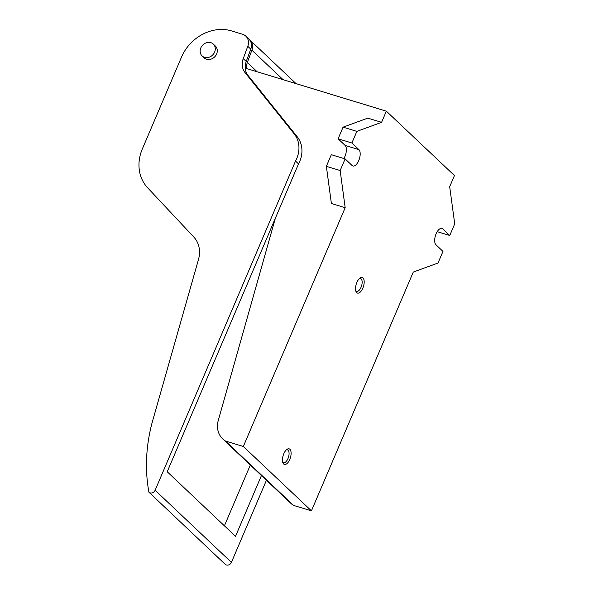 <?xml version="1.0" encoding="UTF-8"?>
<svg xmlns="http://www.w3.org/2000/svg" width="594" height="594" viewBox="0 0 594 594"><rect width="100%" height="100%" fill="white"/><g stroke="black" fill="none" stroke-linecap="round" stroke-linejoin="round"><path stroke-width="0.89" d="M381.586 122.342L367.79 118.132L343.057 127.161L356.853 131.371L381.586 122.342L386.345 111.167L246.31 68.451A16.29 14.056 133.4 0 1 247.342 62.496L251.878 50.178A10.863 9.37 133.4 0 0 249.926 40.021A10.863 9.37 133.4 0 0 249.354 39.531M345.181 207.692L340.154 170.53L326.358 166.32L331.385 203.482L345.181 207.692L243.325 446.48L225.445 441.023A21.726 18.733 133.4 0 1 222.757 438.966A21.726 18.733 133.4 0 1 218.302 420.329L275.393 218.132M386.345 111.167L454.447 175.542L449.688 186.709L454.714 223.871L449.755 235.499L442.768 228.89A8.828 4.106 -73 0 0 441.943 228.4A8.828 4.106 -73 0 0 435.766 234.697A8.828 4.106 -73 0 0 435.981 244.802L442.968 251.403L438.008 263.031L413.283 272.067L311.427 510.847L293.547 505.397A21.726 18.733 133.4 0 1 290.852 503.341L222.757 438.966M298.53 163.899L295.53 161.071L155.123 490.25A4.076 3.512 133.4 0 1 148.916 492.188A168.354 145.203 133.4 0 1 152.116 422.668L198.493 259.459A27.153 23.418 133.4 0 0 193.793 237.021L147.572 187.726A40.734 35.128 133.4 0 1 142.352 148.901L181.504 57.121A40.734 35.128 133.4 0 1 231.645 30.933L242.545 34.259A10.863 9.37 133.4 0 1 245.834 36.152L248.827 38.981A10.863 9.37 133.4 0 1 250.779 49.139L246.243 61.457A16.29 14.056 133.4 0 0 248.04 75.453L297.238 136.776A27.153 23.418 133.4 0 1 298.53 163.899L167.218 471.755L235.514 536.323L261.442 475.534M266.439 480.256L231.415 562.362A4.076 3.512 133.4 0 1 225.2 564.3L148.916 492.188M224.406 525.816L250.334 465.035M248.04 75.453L245.04 72.624L294.238 133.94A27.153 23.418 133.4 0 1 295.53 161.071M245.834 36.152A10.863 9.37 133.4 0 1 247.787 46.31L243.243 58.62A16.29 14.056 133.4 0 0 245.04 72.624M213.313 44.09L215.31 45.983A8.145 7.024 133.4 0 1 215.837 55.435A8.145 7.024 133.4 0 1 206.578 59.244A8.145 7.024 133.4 0 1 204.113 57.818L202.116 55.933A8.145 7.024 133.4 0 1 202.606 45.189A8.145 7.024 133.4 0 1 213.313 44.09A8.145 7.024 133.4 0 1 213.84 53.549A8.145 7.024 133.4 0 1 204.581 57.351A8.145 7.024 133.4 0 1 202.116 55.933M283.776 453.801A8.145 3.787 107 0 0 282.848 462.681A8.145 3.787 107 0 0 287.979 462.54A8.145 3.787 107 0 0 291.075 452.405A8.145 3.787 107 0 0 286.895 449.428A8.145 3.787 107 0 0 283.776 453.801M356.853 282.477A8.145 3.787 107 0 0 355.925 291.357A8.145 3.787 107 0 0 361.055 291.216A8.145 3.787 107 0 0 364.152 281.081A8.145 3.787 107 0 0 359.971 278.103A8.145 3.787 107 0 0 356.853 282.477M343.859 158.524A8.828 4.106 -73 0 0 345.092 145.396L358.887 149.606L351.893 142.998L356.853 131.371M358.887 149.606A8.828 4.106 -73 0 1 359.103 159.704A8.828 4.106 -73 0 1 352.918 166.001A8.828 4.106 -73 0 1 352.101 165.511L345.114 158.902L340.154 170.53M311.427 510.847L243.325 446.48M293.547 505.397L225.445 441.023M437.206 231.667L449.755 235.499M326.358 166.32L331.318 154.7L345.114 158.902M345.092 145.396L338.105 138.788L343.057 127.161M338.105 138.788L351.893 142.998M355.687 290.518A6.675 3.104 107 0 0 356.66 291.32A6.675 3.104 107 0 0 361.575 285.84A6.675 3.104 107 0 0 360.551 278.549A6.675 3.104 107 0 0 359.303 278.668M282.61 461.842A6.675 3.104 107 0 0 283.583 462.644A6.675 3.104 107 0 0 288.498 457.165A6.675 3.104 107 0 0 287.474 449.873A6.675 3.104 107 0 0 286.226 449.992M231.415 562.362L155.123 490.25M297.238 136.776L294.238 133.94M283.078 79.663L251.878 50.178M250.779 49.139L247.787 46.31M257.135 71.755L247.342 62.496M246.243 61.457L243.243 58.62M440.993 228.348L442.768 228.89M296.05 83.628L249.926 40.021"/></g></svg>
